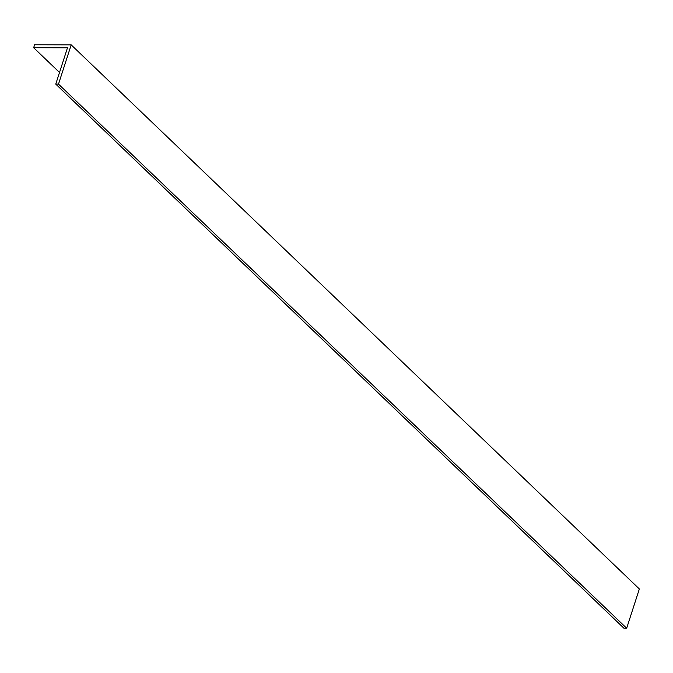 <?xml version="1.0" encoding="UTF-8"?>
<svg xmlns="http://www.w3.org/2000/svg" width="673" height="673" viewBox="0 0 673 673"><rect width="100%" height="100%" fill="white"/><g stroke="black" fill="none" stroke-linecap="round" stroke-linejoin="round"><path stroke-width="1.01" d="M33.65 47.716L34.601 44.771L71.187 44.864L58.501 84.125L55.758 84.117L67.485 47.8L33.65 47.716L59.518 72.482M58.501 84.125L626.664 628.229L639.35 588.968L71.187 44.864M626.664 628.229L623.921 628.22L55.758 84.117"/></g></svg>

